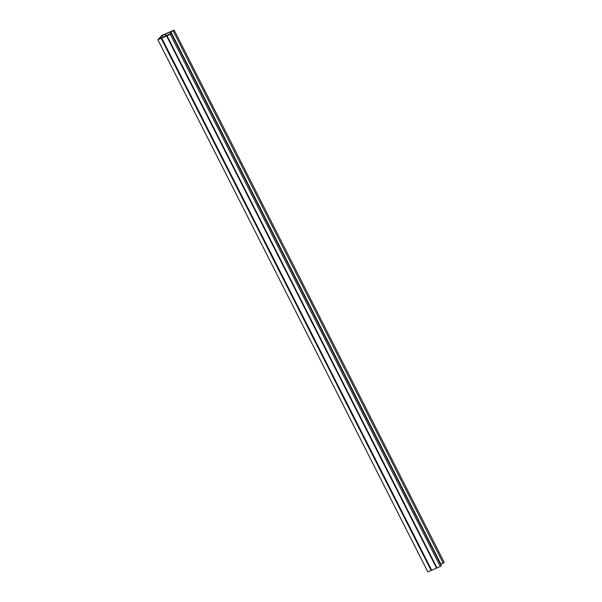 <?xml version="1.0" encoding="UTF-8"?>
<svg xmlns="http://www.w3.org/2000/svg" width="602" height="602" viewBox="0 0 602 602"><rect width="100%" height="100%" fill="white"/><g stroke="black" fill="none" stroke-linecap="round" stroke-linejoin="round"><path stroke-width="0.9" d="M163.15 37.249L162.247 35.458L158.86 39.153L171.186 33.336L170.298 34.306L157.867 39.74L161.72 35.533L174.151 30.1L170.991 32.064L440.973 564.224L443.245 563.224L173.271 31.071M170.298 34.306L440.28 566.467L441.168 565.496L171.186 33.336M443.245 563.224L444.133 562.26L174.151 30.1M162.247 35.458L173.165 30.687L170.991 32.064M440.28 566.467L427.849 571.9L157.867 39.74M165.723 36.128L164.813 34.337L165.693 36.135M170.622 31.793L440.604 563.954M161.163 38.302L431.145 570.455M167.002 35.744L436.984 567.904M170.584 31.816L440.566 563.976M170.088 32.064L170.817 33.501M165.226 34.186L166.122 35.947M161.667 38.054L431.649 570.207M161.705 38.031L431.679 570.192M166.558 35.909L436.54 568.07M166.588 35.902L436.57 568.062"/></g></svg>
